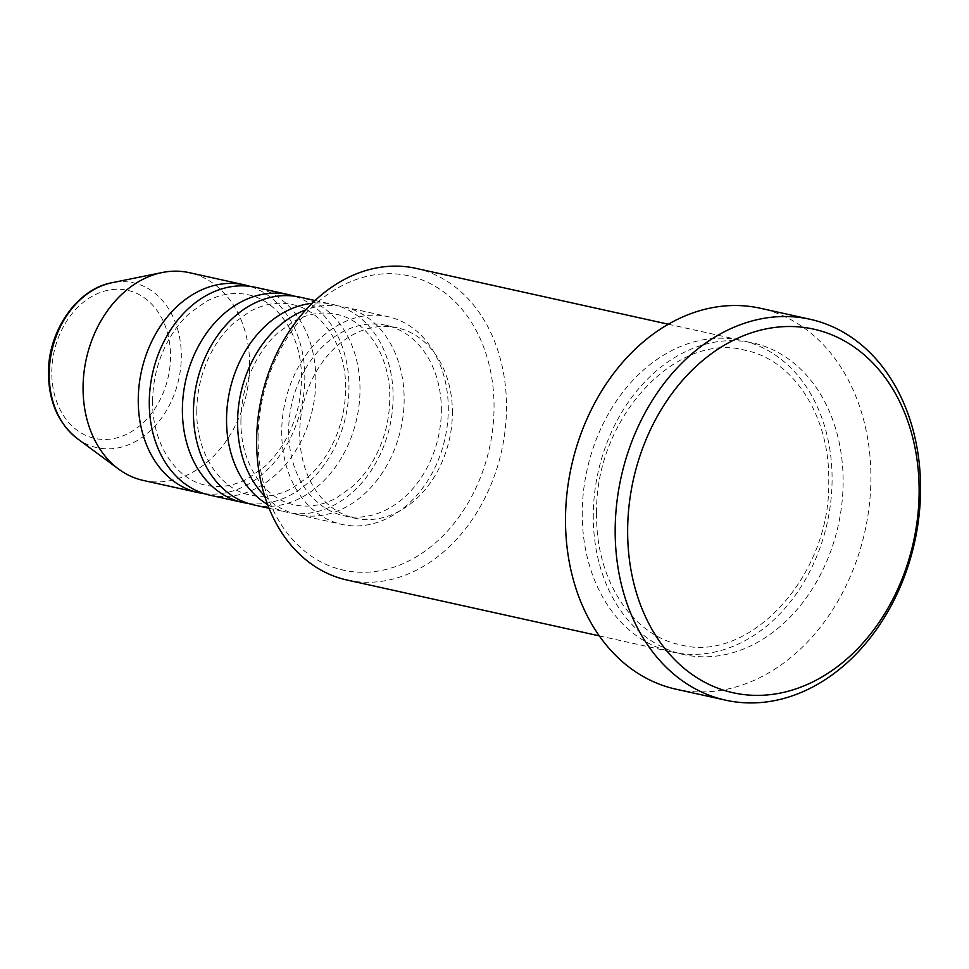 <?xml version="1.0" encoding="UTF-8"?>
<svg xmlns="http://www.w3.org/2000/svg" width="969" height="969" viewBox="0 0 969 969"><rect width="100%" height="100%" fill="white"/><g stroke="black" fill="none" stroke-linecap="round" stroke-linejoin="round"><path stroke-width="0.73" stroke-dasharray="4.84 3.63" d="M264.646 495.922A106.408 81.99 102.5 0 0 297.871 514.66A106.408 81.99 102.5 0 0 404.146 400.27A106.408 81.99 102.5 0 0 343.862 306.882A106.408 81.99 102.5 0 0 305.841 309.85M267.601 504.522A106.408 81.99 102.5 0 0 286.824 512.213A106.408 81.99 102.5 0 0 393.111 397.823A106.408 81.99 102.5 0 0 332.827 304.436A106.408 81.99 102.5 0 0 312.139 303.297M253.721 504.885A106.408 81.99 102.5 0 0 359.996 390.495A106.408 81.99 102.5 0 0 299.712 297.108M248.258 503.42A106.408 81.99 102.5 0 0 348.961 388.048A106.408 81.99 102.5 0 0 294.14 296.139M209.57 495.111A106.408 81.99 102.5 0 0 315.846 380.72A106.408 81.99 102.5 0 0 255.562 287.333M204.108 493.645A106.408 81.99 102.5 0 0 304.811 378.273A106.408 81.99 102.5 0 0 249.99 286.364M258.069 437.867A150.74 116.147 -77.5 0 1 377.341 274.433A150.74 116.147 -77.5 0 1 494.033 408.106A150.74 116.147 -77.5 0 1 374.749 571.553A150.74 116.147 -77.5 0 1 258.069 437.867M347.072 580.043A159.606 122.978 102.5 0 0 506.496 408.458A159.606 122.978 102.5 0 0 416.064 268.377M582.236 512.044A159.606 122.978 102.5 0 0 672.668 652.125A159.606 122.978 102.5 0 0 832.08 480.527A159.606 122.978 102.5 0 0 741.66 340.446A159.606 122.978 102.5 0 0 582.236 512.044M448.296 410.044A106.408 81.99 102.5 0 0 388.012 316.657A106.408 81.99 102.5 0 0 281.725 431.048A106.408 81.99 102.5 0 0 342.009 524.435A106.408 81.99 102.5 0 0 448.296 410.044M441.355 410.917A97.542 75.158 102.5 0 0 386.098 325.318A97.542 75.158 102.5 0 0 288.665 430.175A97.542 75.158 102.5 0 0 343.934 515.774A97.542 75.158 102.5 0 0 441.355 410.917M452.39 413.363A97.542 75.158 102.5 0 0 397.133 327.752A97.542 75.158 102.5 0 0 299.712 432.622A97.542 75.158 102.5 0 0 354.969 518.221A97.542 75.158 102.5 0 0 452.39 413.363M676.035 689.201A195.072 150.304 102.5 0 0 870.889 479.473A195.072 150.304 102.5 0 0 760.362 308.263M143.351 480.454A106.408 81.99 102.5 0 0 249.627 366.064A106.408 81.99 102.5 0 0 189.343 272.677M51.793 371.842A75.848 58.443 -77.5 0 1 111.81 289.61A75.848 58.443 -77.5 0 1 170.52 356.858A75.848 58.443 -77.5 0 1 110.502 439.09A75.848 58.443 -77.5 0 1 51.793 371.842M77.423 438.666A84.412 65.032 102.5 0 0 145.471 434.911A84.412 65.032 102.5 0 0 181.312 356.919A84.412 65.032 102.5 0 0 111.944 282.73M593.27 514.491A159.606 122.978 102.5 0 0 716.83 656.025A159.606 122.978 102.5 0 0 843.127 482.974A159.606 122.978 102.5 0 0 719.567 341.427A159.606 122.978 102.5 0 0 593.27 514.491M240.93 420.134C240.058 463.206 264.186 499.047 294.261 504.788C307.972 507.78 321.926 505.576 336.11 498.175L352.813 486.281C361.062 478.771 368.159 469.674 374.107 458.991C384.208 440.411 389.429 420.401 389.756 398.974C390.628 355.902 366.512 320.049 336.425 314.319C322.713 311.315 308.772 313.52 294.576 320.921L277.873 332.815C269.624 340.325 262.526 349.421 256.591 360.117C246.477 378.685 241.257 398.695 240.93 420.134M196.78 410.359C195.908 453.431 220.036 489.272 250.111 495.014C263.822 498.005 277.776 495.801 291.96 488.4L308.663 476.518C316.924 468.996 324.009 459.9 329.957 449.216C340.058 430.636 345.279 410.638 345.618 389.199C346.478 346.127 322.362 310.286 292.275 304.545C278.563 301.541 264.622 303.745 250.426 311.146L233.735 323.04C225.474 330.55 218.376 339.659 212.441 350.342C202.327 368.91 197.107 388.92 196.78 410.359M152.63 400.585C151.758 443.657 175.886 479.498 205.961 485.239C219.672 488.231 233.626 486.026 247.81 478.625L264.513 466.743C272.773 459.233 279.871 450.125 285.807 439.442C295.92 420.861 301.129 400.863 301.468 379.424C302.34 336.352 278.212 300.511 248.125 294.77C234.425 291.778 220.472 293.97 206.288 301.383L189.585 313.266C181.324 320.775 174.226 329.884 168.291 340.567C158.177 359.136 152.969 379.145 152.63 400.585M596.625 513.34C595.257 579.317 632.285 635.385 680.105 644.688C748.298 664.14 830.724 577.149 828.737 481.678C830.106 415.701 793.078 359.632 745.258 350.33C677.065 330.877 594.639 417.869 596.625 513.34M315.07 300.511L332.827 304.436M343.862 306.882L388.012 316.657M386.098 325.318L397.133 327.752M668.319 324.215L741.66 340.446M599.327 635.882L672.668 652.125M343.934 515.774L354.969 518.221M297.871 514.66L342.009 524.435M269.067 508.289L286.824 512.213"/><path stroke-width="1.45" d="M305.841 309.85A106.408 81.99 102.5 0 0 237.587 421.273A106.408 81.99 102.5 0 0 264.646 495.922M312.139 303.297A106.408 81.99 102.5 0 0 226.54 418.838A106.408 81.99 102.5 0 0 267.601 504.522M315.07 300.511L299.712 297.108A106.408 81.99 102.5 0 0 193.437 411.498A106.408 81.99 102.5 0 0 253.721 504.885L269.067 508.289M294.14 296.139A106.408 81.99 102.5 0 0 288.677 294.661A106.408 81.99 102.5 0 0 182.39 409.063A106.408 81.99 102.5 0 0 242.674 502.451A106.408 81.99 102.5 0 0 248.258 503.42M288.677 294.661L255.562 287.333A106.408 81.99 102.5 0 0 149.287 401.735A106.408 81.99 102.5 0 0 209.57 495.111L242.674 502.451M249.99 286.364A106.408 81.99 102.5 0 0 244.527 284.886A106.408 81.99 102.5 0 0 138.252 399.289A106.408 81.99 102.5 0 0 198.536 492.676A106.408 81.99 102.5 0 0 204.108 493.645M668.319 324.215L416.064 268.377A159.606 122.978 102.5 0 0 256.64 439.962A159.606 122.978 102.5 0 0 347.072 580.043L599.327 635.882M919.133 492.567A186.205 143.473 102.5 0 0 774.982 327.425A186.205 143.473 102.5 0 0 627.646 529.328A186.205 143.473 102.5 0 0 771.784 694.458A186.205 143.473 102.5 0 0 919.133 492.567M615.182 528.989A195.072 150.304 -77.5 0 1 810.023 319.261A195.072 150.304 -77.5 0 1 920.55 490.471A195.072 150.304 -77.5 0 1 725.696 700.187A195.072 150.304 -77.5 0 1 615.182 528.989M810.023 319.261L760.362 308.263A195.072 150.304 102.5 0 0 565.508 517.991A195.072 150.304 102.5 0 0 676.035 689.201L725.696 700.187M244.527 284.886L189.343 272.677A106.408 81.99 102.5 0 0 162.174 272.531A106.408 81.99 102.5 0 0 83.068 387.067A106.408 81.99 102.5 0 0 118.654 469.117A106.408 81.99 102.5 0 0 143.351 480.454L198.536 492.676M77.423 438.666C58.382 423.562 48.729 401.663 48.45 372.98C48.111 330.926 77.011 288.968 111.944 282.73A84.412 65.032 102.5 0 0 49.189 373.586A84.412 65.032 102.5 0 0 77.423 438.666L118.654 469.117M111.944 282.73L162.174 272.531"/></g></svg>
